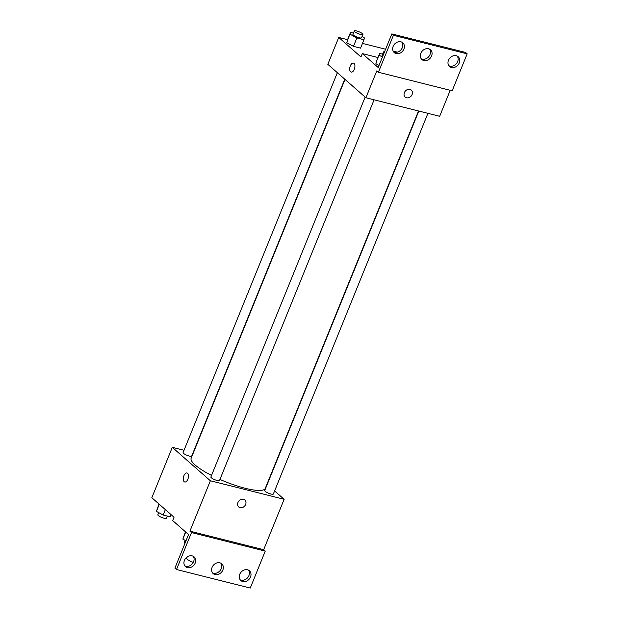 <?xml version="1.0" encoding="UTF-8"?>
<svg xmlns="http://www.w3.org/2000/svg" width="619" height="619" viewBox="0 0 619 619"><rect width="100%" height="100%" fill="white"/><g stroke="black" fill="none" stroke-linecap="round" stroke-linejoin="round"><path stroke-width="0.93" d="M187.248 556.914L186.714 558.23A6.507 1.439 22.1 0 0 187.364 559.328A6.507 1.439 22.1 0 0 193.267 562.416M274.604 490.937L284.136 499.301L210.375 480.762L189.909 531.164L191.495 532.557L176.492 569.511L174.906 568.118L188.547 534.522L172.678 520.594L174.047 517.236L151.825 497.738L172.291 447.344L184.029 450.292M187.859 479.23A4.65 2.43 104.1 0 1 184.741 482A4.65 2.43 104.1 0 1 183.518 476.901A4.65 2.43 104.1 0 1 187.008 472.986A4.65 2.43 104.1 0 1 187.859 479.23M210.375 480.762L172.291 447.344M337.355 72.686L183.085 452.605A4.65 1.029 22.1 0 0 183.549 453.387A4.65 1.029 22.1 0 0 188.222 455.754A4.65 1.029 22.1 0 0 191.697 456.102L344.752 79.178M365.156 97.09L210.886 477.009A4.65 1.029 22.1 0 0 211.35 477.791A4.65 1.029 22.1 0 0 216.023 480.158A4.65 1.029 22.1 0 0 219.497 480.506L374.085 99.806M418.823 111.049L264.731 490.542A4.65 1.029 22.1 0 0 265.195 491.324A4.65 1.029 22.1 0 0 269.869 493.691A4.65 1.029 22.1 0 0 273.343 494.039L427.93 113.331M344.992 79.394L191.147 458.269A40.011 8.836 22.1 0 0 195.147 465.008A40.011 8.836 22.1 0 0 211.528 475.423M219.938 479.416A40.011 8.836 22.1 0 0 265.28 488.376L418.529 110.971M243.507 499.27A4.65 3.822 -48.7 0 1 244.861 499.982A4.65 3.822 -48.7 0 1 244.675 505.994A4.65 3.822 -48.7 0 1 238.733 506.969A4.65 3.822 -48.7 0 1 238.369 501.692A4.65 3.822 -48.7 0 1 243.507 499.27M284.136 499.301L263.671 549.703L189.909 531.164M176.492 569.511L250.254 588.05L265.257 551.096L263.671 549.703M238.733 506.969A4.65 3.822 131.3 0 0 244.675 505.994A4.65 3.822 131.3 0 0 244.861 499.982M187.015 472.986A4.65 2.43 -75.9 0 0 183.518 476.901A4.65 2.43 -75.9 0 0 184.748 482M191.495 532.557L265.257 551.096M195.186 563.104A6.507 5.354 131.3 0 0 194.095 556.86A6.507 5.354 131.3 0 0 185.777 558.214A6.507 5.354 131.3 0 0 185.514 566.64A6.507 5.354 131.3 0 0 195.186 563.104M250.502 577.009A6.507 5.354 131.3 0 0 249.418 570.764A6.507 5.354 131.3 0 0 241.101 572.118A6.507 5.354 131.3 0 0 240.83 580.545A6.507 5.354 131.3 0 0 250.502 577.009M222.84 570.053A6.507 5.354 131.3 0 0 221.757 563.808A6.507 5.354 131.3 0 0 213.439 565.17A6.507 5.354 131.3 0 0 213.176 573.596A6.507 5.354 131.3 0 0 222.84 570.053M184.802 565.851A6.507 5.354 131.3 0 0 193.592 561.712A6.507 5.354 131.3 0 0 193.221 556.257M240.126 579.748A6.507 5.354 131.3 0 0 248.915 575.616A6.507 5.354 131.3 0 0 248.536 570.161M212.464 572.799A6.507 5.354 131.3 0 0 221.254 568.66A6.507 5.354 131.3 0 0 220.882 563.213M450.214 90.304L439.66 116.287L365.906 97.748L327.822 64.322L338.732 37.442L347.569 39.662M409.948 89.376A4.65 3.822 -48.7 0 1 411.31 90.08A4.65 3.822 -48.7 0 1 411.117 96.1A4.65 3.822 -48.7 0 1 405.174 97.067A4.65 3.822 -48.7 0 1 404.811 91.798A4.65 3.822 -48.7 0 1 409.948 89.376M338.732 37.442L360.947 56.94L362.316 53.582L378.186 67.51L391.827 33.913L393.413 35.306L378.402 72.261L376.816 70.868L365.906 97.748M354.3 69.336A4.65 2.43 104.1 0 1 351.19 72.106A4.65 2.43 104.1 0 1 349.959 66.999A4.65 2.43 104.1 0 1 353.449 63.084A4.65 2.43 104.1 0 1 354.3 69.336M346.733 42.672L353.457 46.355L360.552 48.135L353.457 46.355L346.733 42.672L350.524 32.381L353.426 33.109M362.471 43.407L385.606 49.226M393.142 51.114L397.282 52.158M391.827 33.913L465.589 52.445L467.175 53.838L452.164 90.8L378.402 72.261M353.457 63.092A4.65 2.43 -75.9 0 0 349.967 67.007A4.65 2.43 -75.9 0 0 351.19 72.106M405.174 97.067A4.65 3.822 131.3 0 0 411.117 96.1A4.65 3.822 131.3 0 0 411.302 90.08M467.175 53.838L393.413 35.306M431.575 56.004A6.507 5.354 131.3 0 0 430.491 49.76A6.507 5.354 131.3 0 0 422.173 51.122A6.507 5.354 131.3 0 0 421.91 59.54A6.507 5.354 131.3 0 0 431.575 56.004M448.481 60.252A6.507 5.354 131.3 0 0 449.564 66.496A6.507 5.354 131.3 0 0 457.882 65.134A6.507 5.354 131.3 0 0 458.153 56.708A6.507 5.354 131.3 0 0 448.481 60.252M393.158 46.348A6.507 5.354 131.3 0 0 394.249 52.592A6.507 5.354 131.3 0 0 402.567 51.23A6.507 5.354 131.3 0 0 402.83 42.812A6.507 5.354 131.3 0 0 393.158 46.348M378.023 57.528L362.316 53.582M375.903 63.718L379.029 65.428L375.903 63.718L376.275 61.823L379.687 53.42L382.588 54.155M421.199 58.751A6.507 5.354 131.3 0 0 429.988 54.611A6.507 5.354 131.3 0 0 429.617 49.164M448.86 65.699A6.507 5.354 131.3 0 0 456.296 63.742A6.507 5.354 131.3 0 0 457.271 56.112M393.537 51.795A6.507 5.354 131.3 0 0 400.98 49.837A6.507 5.354 131.3 0 0 401.955 42.208M362.045 36.583L364.343 37.844L363.964 39.732L356.869 37.952L350.145 34.277M354.3 30.95L352.938 34.308A4.65 1.029 22.1 0 0 353.403 35.09A4.65 1.029 22.1 0 0 358.076 37.457A4.65 1.029 22.1 0 0 361.55 37.805L362.912 34.447A4.65 1.029 22.1 0 0 358.997 31.747A4.65 1.029 22.1 0 0 354.3 30.95A4.65 1.029 22.1 0 0 354.764 31.731A4.65 1.029 22.1 0 0 359.438 34.099A4.65 1.029 22.1 0 0 362.912 34.447M363.964 39.732L360.552 48.135M356.869 37.952L353.457 46.355M350.524 32.381L347.112 40.784M382.441 57.025L379.315 55.315M384.569 51.772A4.65 1.029 22.1 0 0 383.471 51.988L382.101 55.354A4.65 1.029 22.1 0 0 382.565 56.136A4.65 1.029 22.1 0 0 382.743 56.283M379.687 53.42L376.275 61.823M383.471 51.988A4.65 1.029 22.1 0 0 383.935 52.777A4.65 1.029 22.1 0 0 384.105 52.917M171.115 514.668L170.24 516.826L163.145 515.047L156.421 511.371L159.006 504.036M165.35 509.607L163.145 515.047M159.292 504.292L156.421 511.371M158.712 512.625L157.845 514.76A4.65 1.029 22.1 0 0 158.309 515.55A4.65 1.029 22.1 0 0 162.983 517.917A4.65 1.029 22.1 0 0 166.457 518.258L167.339 516.099M185.986 540.836L182.853 539.126L185.437 531.798M185.731 532.046L182.853 539.126M185.151 540.387L184.284 542.523A4.65 1.029 22.1 0 0 184.748 543.304A4.65 1.029 22.1 0 0 184.919 543.451"/></g></svg>
